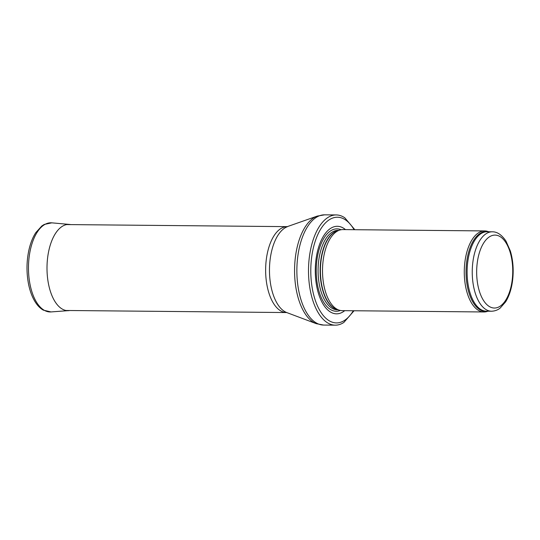 <?xml version="1.0" encoding="UTF-8"?>
<svg xmlns="http://www.w3.org/2000/svg" width="540" height="540" viewBox="0 0 540 540"><rect width="100%" height="100%" fill="white"/><g stroke="black" fill="none" stroke-linecap="round" stroke-linejoin="round"><path stroke-width="0.81" d="M488.68 231.775A40.527 20.047 90.5 0 0 484.697 230.924A40.527 20.047 90.5 0 0 464.981 261.333A40.527 20.047 90.5 0 0 474.458 307.01A40.527 20.047 90.5 0 0 483.941 311.972A40.527 20.047 90.5 0 0 487.937 311.195M484.697 230.924L342.941 229.595A40.527 20.047 90.5 0 0 339.883 230.04A40.527 20.047 90.5 0 0 322.873 263.034A40.527 20.047 90.5 0 0 332.701 305.681A40.527 20.047 90.5 0 0 339.127 310.142A40.527 20.047 90.5 0 0 342.185 310.642L483.941 311.972M345.485 229.622A43.767 21.647 90.5 0 0 317.527 251.188A43.767 21.647 90.5 0 0 326.275 308.475A43.767 21.647 90.5 0 0 344.723 310.669M354.814 229.709L344.837 217.829A55.114 27.263 90.5 0 0 336.278 214.94A55.114 27.263 90.5 0 0 309.461 256.298A55.114 27.263 90.5 0 0 322.353 318.418A55.114 27.263 90.5 0 0 335.246 325.168A55.114 27.263 90.5 0 0 343.859 322.441L354.051 310.757M482.227 306.369A39.717 19.643 90.5 0 0 491.515 311.229C496.733 311.006 499.439 308.637 500.189 308.057L505.602 301.887C508.997 296.413 511.279 289.629 512.447 281.522C513.878 270.756 513.182 260.591 510.361 251.026L506.021 241.171C501.761 234.819 497.171 231.701 492.264 231.809A39.717 19.643 90.5 0 0 472.932 261.603A39.717 19.643 90.5 0 0 482.227 306.369M485.831 303.554A36.47 18.043 -89.5 0 1 485.541 240.401A36.47 18.043 -89.5 0 1 512.75 270.682A36.47 18.043 -89.5 0 1 485.831 303.554M492.264 231.809L487.12 231.755A39.717 19.643 90.5 0 0 467.795 261.556A39.717 19.643 90.5 0 0 477.083 306.322A39.717 19.643 90.5 0 0 486.378 311.182L491.515 311.229M488.113 231.768A39.913 19.744 90.5 0 0 467.019 259.598A39.913 19.744 90.5 0 0 476.071 306.484A39.913 19.744 90.5 0 0 487.364 311.195M339.883 230.04L337.446 230.776A39.758 19.67 90.5 0 0 320.76 263.142A39.758 19.67 90.5 0 0 330.399 304.985A39.758 19.67 90.5 0 0 336.71 309.359L339.127 310.142M338.094 230.58A39.717 19.643 90.5 0 0 320.584 262.211A39.717 19.643 90.5 0 0 330.122 304.945A39.717 19.643 90.5 0 0 337.351 309.569M338.796 230.364L338.101 230.357A39.717 19.643 90.5 0 0 318.776 260.159A39.717 19.643 90.5 0 0 328.064 304.925A39.717 19.643 90.5 0 0 337.358 309.785L338.054 309.791M341.084 229.75A41.195 20.378 90.5 0 0 317.594 255.805A41.195 20.378 90.5 0 0 326.585 306.214A41.195 20.378 90.5 0 0 340.328 310.453M354.085 229.703A52.846 26.143 90.5 0 0 315.576 240.199A52.846 26.143 90.5 0 0 324.068 316.44A52.846 26.143 90.5 0 0 353.322 310.75M336.278 214.94L324.648 214.832A55.114 27.263 90.5 0 0 297.824 256.19A55.114 27.263 90.5 0 0 310.716 318.31A55.114 27.263 90.5 0 0 323.615 325.06L335.246 325.168M287.638 226.604A43.693 21.614 90.5 0 0 269.804 262.548A43.693 21.614 90.5 0 0 280.449 307.982A43.693 21.614 90.5 0 0 286.834 312.593L286.477 312.552A42.957 21.249 90.5 0 1 276.426 307.294A42.957 21.249 90.5 0 1 266.382 258.869A42.957 21.249 90.5 0 1 287.28 226.638L317.304 216.081A54.675 27.047 90.5 0 0 294.982 261.056A54.675 27.047 90.5 0 0 308.306 317.898A54.675 27.047 90.5 0 0 316.291 323.676L323.615 325.06M50.983 311.931L43.335 310.142C40.217 308.374 37.483 305.606 35.141 301.84C32.123 296.966 29.916 290.993 28.512 283.932C26.42 272.875 26.5 261.826 28.748 250.776C30.28 243.601 32.623 237.56 35.775 232.659L41.816 225.97L44.206 224.451L51.82 222.845A44.577 22.052 90.5 0 0 28.472 267.172A44.577 22.052 90.5 0 0 50.983 311.931L70.004 310.52M51.82 222.845L69.593 224.444A43.146 21.344 90.5 0 0 47 267.347A43.146 21.344 90.5 0 0 68.789 310.669M317.304 216.081L324.648 214.832M286.834 312.593L316.291 323.676M287.28 226.638L66.737 224.573M286.477 312.552L65.934 310.48M70.808 224.613L69.593 224.444"/></g></svg>
